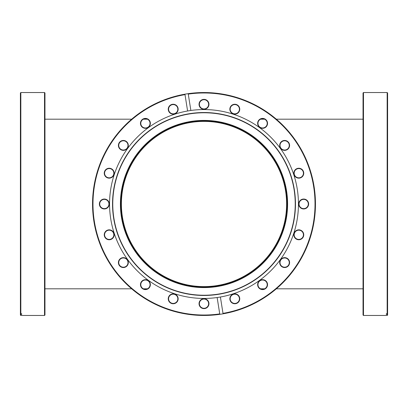 <?xml version="1.0" encoding="UTF-8"?>
<svg xmlns="http://www.w3.org/2000/svg" width="408" height="408" viewBox="0 0 408 408"><rect width="100%" height="100%" fill="white"/><g stroke="black" fill="none" stroke-linecap="round" stroke-linejoin="round"><path stroke-width="0.61" d="M204 121.395A82.605 82.605 0 0 0 121.395 204A82.605 82.605 0 0 0 204 286.605A82.605 82.605 0 0 0 286.605 204A82.605 82.605 0 0 0 204 121.395M363.038 119.192L276.328 119.192M264.593 119.192L260.579 119.192M363.038 288.808L276.328 288.808M264.593 288.808L260.579 288.808M147.421 119.192L143.407 119.192M131.672 119.192L44.962 119.192M147.421 288.808L143.407 288.808M131.672 288.808L44.962 288.808M44.962 92.983L44.962 315.017L44.518 315.46L44.518 92.539L44.962 92.983M20.839 313.818L20.4 313.38L20.4 92.983L20.839 92.539L20.839 313.818L21.721 313.818L21.721 314.333L20.839 314.333L20.839 315.46L44.518 315.46M20.839 92.539L44.518 92.539M20.839 315.46L20.4 315.017L20.4 313.9L20.839 314.333M20.4 313.38L20.4 313.9M21.721 313.818L21.721 314.333M387.161 313.818L386.279 313.818L386.279 314.333L387.161 314.333L387.161 315.46L363.482 315.46L363.038 315.017L363.038 92.983L363.482 92.539L387.161 92.539L387.161 313.818L387.6 313.38L387.6 92.983L387.161 92.539M363.482 315.46L363.482 92.539M387.161 315.46L387.6 315.017L387.6 313.9L387.161 314.333M387.6 313.38L387.6 313.9M386.279 313.818L386.279 314.333M204 287.594A83.594 83.594 0 0 1 120.406 204A83.594 83.594 0 0 1 204 120.406A83.594 83.594 0 0 1 287.594 204A83.594 83.594 0 0 1 204 287.594M204 120.844A83.156 83.156 0 0 0 120.844 204A83.156 83.156 0 0 0 204 287.155A83.156 83.156 0 0 0 287.155 204A83.156 83.156 0 0 0 204 120.844M234.799 114.158A4.957 4.957 0 0 1 229.847 109.201A4.957 4.957 0 0 1 234.799 104.249A4.957 4.957 0 0 1 239.756 109.201A4.957 4.957 0 0 1 234.799 114.158M234.799 104.576A4.626 4.626 0 0 0 230.173 109.201A4.626 4.626 0 0 0 234.799 113.827A4.626 4.626 0 0 0 239.425 109.201A4.626 4.626 0 0 0 234.799 104.576M262.589 128.316A4.957 4.957 0 0 1 257.632 123.359A4.957 4.957 0 0 1 262.589 118.407A4.957 4.957 0 0 1 267.546 123.359A4.957 4.957 0 0 1 262.589 128.316M262.589 118.733A4.626 4.626 0 0 0 257.963 123.359A4.626 4.626 0 0 0 262.589 127.99A4.626 4.626 0 0 0 267.215 123.359A4.626 4.626 0 0 0 262.589 118.733M298.799 178.153A4.957 4.957 0 0 1 293.842 173.201A4.957 4.957 0 0 1 298.799 168.244A4.957 4.957 0 0 1 303.751 173.201A4.957 4.957 0 0 1 298.799 178.153M298.799 168.575A4.626 4.626 0 0 0 294.173 173.201A4.626 4.626 0 0 0 298.799 177.827A4.626 4.626 0 0 0 303.425 173.201A4.626 4.626 0 0 0 298.799 168.575M284.641 150.368A4.957 4.957 0 0 1 279.684 145.411A4.957 4.957 0 0 1 284.641 140.454A4.957 4.957 0 0 1 289.593 145.411A4.957 4.957 0 0 1 284.641 150.368M284.641 140.786A4.626 4.626 0 0 0 280.01 145.411A4.626 4.626 0 0 0 284.641 150.037A4.626 4.626 0 0 0 289.267 145.411A4.626 4.626 0 0 0 284.641 140.786M303.674 208.957A4.957 4.957 0 0 1 298.717 204A4.957 4.957 0 0 1 303.674 199.043A4.957 4.957 0 0 1 308.632 204A4.957 4.957 0 0 1 303.674 208.957M303.674 199.374A4.626 4.626 0 0 0 299.049 204A4.626 4.626 0 0 0 303.674 208.626A4.626 4.626 0 0 0 308.3 204A4.626 4.626 0 0 0 303.674 199.374M298.799 239.756A4.957 4.957 0 0 1 293.842 234.799A4.957 4.957 0 0 1 298.799 229.847A4.957 4.957 0 0 1 303.751 234.799A4.957 4.957 0 0 1 298.799 239.756M298.799 230.173A4.626 4.626 0 0 0 294.173 234.799A4.626 4.626 0 0 0 298.799 239.425A4.626 4.626 0 0 0 303.425 234.799A4.626 4.626 0 0 0 298.799 230.173M284.641 267.546A4.957 4.957 0 0 1 279.684 262.589A4.957 4.957 0 0 1 284.641 257.632A4.957 4.957 0 0 1 289.593 262.589A4.957 4.957 0 0 1 284.641 267.546M284.641 257.963A4.626 4.626 0 0 0 280.01 262.589A4.626 4.626 0 0 0 284.641 267.215A4.626 4.626 0 0 0 289.267 262.589A4.626 4.626 0 0 0 284.641 257.963M262.589 289.593A4.957 4.957 0 0 1 257.632 284.641A4.957 4.957 0 0 1 262.589 279.684A4.957 4.957 0 0 1 267.546 284.641A4.957 4.957 0 0 1 262.589 289.593M262.589 280.01A4.626 4.626 0 0 0 257.963 284.641A4.626 4.626 0 0 0 262.589 289.267A4.626 4.626 0 0 0 267.215 284.641A4.626 4.626 0 0 0 262.589 280.01M234.799 303.751A4.957 4.957 0 0 1 229.847 298.799A4.957 4.957 0 0 1 234.799 293.842A4.957 4.957 0 0 1 239.756 298.799A4.957 4.957 0 0 1 234.799 303.751M234.799 294.173A4.626 4.626 0 0 0 230.173 298.799A4.626 4.626 0 0 0 234.799 303.425A4.626 4.626 0 0 0 239.425 298.799A4.626 4.626 0 0 0 234.799 294.173M204 308.632A4.957 4.957 0 0 1 199.043 303.674A4.957 4.957 0 0 1 204 298.717A4.957 4.957 0 0 1 208.957 303.674A4.957 4.957 0 0 1 204 308.632M204 299.049A4.626 4.626 0 0 0 199.374 303.674A4.626 4.626 0 0 0 204 308.3A4.626 4.626 0 0 0 208.626 303.674A4.626 4.626 0 0 0 204 299.049M173.201 303.751A4.957 4.957 0 0 1 168.244 298.799A4.957 4.957 0 0 1 173.201 293.842A4.957 4.957 0 0 1 178.153 298.799A4.957 4.957 0 0 1 173.201 303.751M173.201 294.173A4.626 4.626 0 0 0 168.575 298.799A4.626 4.626 0 0 0 173.201 303.425A4.626 4.626 0 0 0 177.827 298.799A4.626 4.626 0 0 0 173.201 294.173M145.411 289.593A4.957 4.957 0 0 1 140.454 284.641A4.957 4.957 0 0 1 145.411 279.684A4.957 4.957 0 0 1 150.368 284.641A4.957 4.957 0 0 1 145.411 289.593M145.411 280.01A4.626 4.626 0 0 0 140.786 284.641A4.626 4.626 0 0 0 145.411 289.267A4.626 4.626 0 0 0 150.037 284.641A4.626 4.626 0 0 0 145.411 280.01M123.359 267.546A4.957 4.957 0 0 1 118.407 262.589A4.957 4.957 0 0 1 123.359 257.632A4.957 4.957 0 0 1 128.316 262.589A4.957 4.957 0 0 1 123.359 267.546M123.359 257.963A4.626 4.626 0 0 0 118.733 262.589A4.626 4.626 0 0 0 123.359 267.215A4.626 4.626 0 0 0 127.99 262.589A4.626 4.626 0 0 0 123.359 257.963M109.201 239.756A4.957 4.957 0 0 1 104.249 234.799A4.957 4.957 0 0 1 109.201 229.847A4.957 4.957 0 0 1 114.158 234.799A4.957 4.957 0 0 1 109.201 239.756M109.201 230.173A4.626 4.626 0 0 0 104.576 234.799A4.626 4.626 0 0 0 109.201 239.425A4.626 4.626 0 0 0 113.827 234.799A4.626 4.626 0 0 0 109.201 230.173M104.326 208.957A4.957 4.957 0 0 1 99.368 204A4.957 4.957 0 0 1 104.326 199.043A4.957 4.957 0 0 1 109.283 204A4.957 4.957 0 0 1 104.326 208.957M104.326 199.374A4.626 4.626 0 0 0 99.7 204A4.626 4.626 0 0 0 104.326 208.626A4.626 4.626 0 0 0 108.951 204A4.626 4.626 0 0 0 104.326 199.374M109.201 178.153A4.957 4.957 0 0 1 104.249 173.201A4.957 4.957 0 0 1 109.201 168.244A4.957 4.957 0 0 1 114.158 173.201A4.957 4.957 0 0 1 109.201 178.153M109.201 168.575A4.626 4.626 0 0 0 104.576 173.201A4.626 4.626 0 0 0 109.201 177.827A4.626 4.626 0 0 0 113.827 173.201A4.626 4.626 0 0 0 109.201 168.575M123.359 150.368A4.957 4.957 0 0 1 118.407 145.411A4.957 4.957 0 0 1 123.359 140.454A4.957 4.957 0 0 1 128.316 145.411A4.957 4.957 0 0 1 123.359 150.368M123.359 140.786A4.626 4.626 0 0 0 118.733 145.411A4.626 4.626 0 0 0 123.359 150.037A4.626 4.626 0 0 0 127.99 145.411A4.626 4.626 0 0 0 123.359 140.786M145.411 128.316A4.957 4.957 0 0 1 140.454 123.359A4.957 4.957 0 0 1 145.411 118.407A4.957 4.957 0 0 1 150.368 123.359A4.957 4.957 0 0 1 145.411 128.316M145.411 118.733A4.626 4.626 0 0 0 140.786 123.359A4.626 4.626 0 0 0 145.411 127.99A4.626 4.626 0 0 0 150.037 123.359A4.626 4.626 0 0 0 145.411 118.733M173.201 114.158A4.957 4.957 0 0 1 168.244 109.201A4.957 4.957 0 0 1 173.201 104.249A4.957 4.957 0 0 1 178.153 109.201A4.957 4.957 0 0 1 173.201 114.158M173.201 104.576A4.626 4.626 0 0 0 168.575 109.201A4.626 4.626 0 0 0 173.201 113.827A4.626 4.626 0 0 0 177.827 109.201A4.626 4.626 0 0 0 173.201 104.576M204 109.283A4.957 4.957 0 0 1 199.043 104.326A4.957 4.957 0 0 1 204 99.368A4.957 4.957 0 0 1 208.957 104.326A4.957 4.957 0 0 1 204 109.283M204 99.7A4.626 4.626 0 0 0 199.374 104.326A4.626 4.626 0 0 0 204 108.951A4.626 4.626 0 0 0 208.626 104.326A4.626 4.626 0 0 0 204 99.7M204 295.469A91.468 91.468 0 0 1 112.532 204A91.468 91.468 0 0 1 204 112.532A91.468 91.468 0 0 1 295.469 204A91.468 91.468 0 0 1 204 295.469M204 295.229A91.229 91.229 0 0 1 112.771 204A91.229 91.229 0 0 1 204 112.771A91.229 91.229 0 0 1 295.229 204A91.229 91.229 0 0 1 204 295.229M190.857 110.476L188.266 94.1A111.017 111.017 0 0 1 314.609 194.468A111.017 111.017 0 0 1 222.998 313.38L220.402 297.009A94.442 94.442 0 0 0 298.085 195.769A94.442 94.442 0 0 0 187.598 110.991A94.442 94.442 0 0 0 109.915 212.231A94.442 94.442 0 0 0 217.143 297.524L219.805 314.333A111.461 111.461 0 0 1 92.953 213.568A111.461 111.461 0 0 1 204 92.539A111.461 111.461 0 0 1 315.047 194.432A111.461 111.461 0 0 1 219.805 314.333L219.734 313.9A111.017 111.017 0 0 1 94.35 221.365A111.017 111.017 0 0 1 185.002 94.62L187.598 110.991M188.266 94.1L188.195 93.667L188.266 94.1M217.143 297.524A94.442 94.442 0 0 0 220.402 297.009M184.936 94.182L185.002 94.62L184.936 94.182"/></g></svg>
